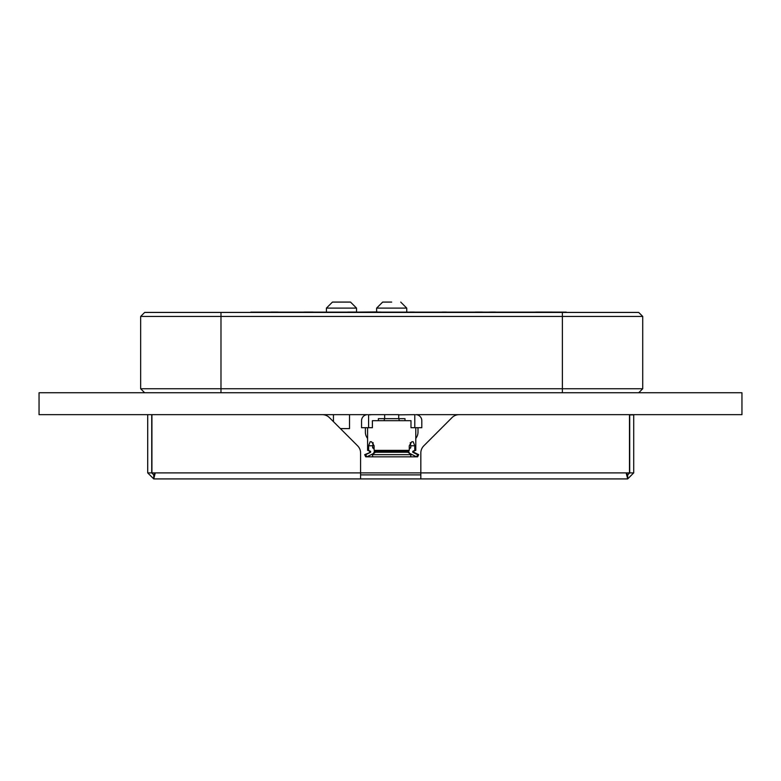 <?xml version="1.0" encoding="UTF-8"?>
<svg xmlns="http://www.w3.org/2000/svg" width="781" height="781" viewBox="0 0 781 781"><rect width="100%" height="100%" fill="white"/><g stroke="black" fill="none" stroke-linecap="round" stroke-linejoin="round"><path stroke-width="1.17" d="M629.701 414.652L629.701 472.886L633.713 472.886L633.713 414.652M322.289 414.652A10.046 10.046 0 0 1 329.387 417.591L357.649 445.853A10.046 10.046 0 0 1 360.588 452.951L360.588 478.919L153.74 478.919L153.74 474.897L151.729 472.886L151.729 414.652M151.729 472.886L147.707 472.886L147.707 414.652M459.14 414.652A10.046 10.046 0 0 0 452.033 417.591L423.78 445.853A10.046 10.046 0 0 0 420.832 452.951L420.832 478.919L627.69 478.919L627.69 474.897L626.567 474.262M629.701 472.886L627.69 474.897L626.147 472.886L629.496 472.886L629.496 414.652M151.924 414.652L151.924 472.886L155.273 472.886L153.74 474.897M147.707 472.886L153.74 478.919L155.273 472.886L626.147 472.886L627.69 478.919L633.713 472.886M360.588 474.897L420.832 474.897M360.588 478.919L420.832 478.919M629.701 414.887L633.713 414.887M188.856 312.429L594.526 312.429M270.987 312.068L278.075 312.068M304.229 312.068L312.956 312.068M144.67 312.429L140.658 316.442L140.658 388.743L144.67 392.755L140.658 388.743L140.658 316.442L140.658 388.743L642.724 388.743L642.724 316.442L642.724 388.743L642.724 316.442L140.658 316.442L144.67 312.429L638.712 312.429L642.724 316.442L642.724 388.743L638.712 392.755L642.724 388.743L638.712 392.755L642.724 388.743L642.724 316.442L638.712 312.429M489.531 312.068L490.829 312.127M490.829 312.068L495.525 312.068M535.854 312.068L566.264 312.127M475.356 312.068L482.443 312.068M347.828 312.068L356.546 312.068L356.546 308.114L326.419 308.114L332.442 302.081L350.523 302.081L332.442 302.081M377.262 312.068L381.079 312.068M409.957 312.068L414.32 312.068M442.114 312.068L446.468 312.068M270.987 312.127L250.828 312.127M304.229 312.127L278.075 312.127M347.828 312.127L312.956 312.127M377.262 311.922L356.546 312.127M409.957 312.127L381.079 312.127M442.114 312.127L414.32 312.127M475.356 312.127L446.468 312.127M489.531 312.127L482.443 312.127M535.854 312.127L495.525 312.127M349.517 414.652L349.517 428.603L340.409 428.603M391.691 302.081L382.651 302.081L391.691 302.081M383.959 420.676L410.982 420.676L410.982 427.705L421.808 427.705L421.808 420.676A6.023 6.023 0 0 0 415.785 414.652L741.95 414.652L741.95 392.755L39.05 392.755L39.05 414.652L367.587 414.652A6.023 6.023 0 0 0 361.564 420.676L361.564 427.705L372.391 427.705L372.391 420.676L383.959 420.676L384.662 418.665L398.72 418.665L398.72 414.652L368.593 414.652L368.593 427.705M414.779 427.705L414.779 414.652L398.72 414.838M395.479 414.652L394.63 414.652M396.709 414.652L395.557 414.652M394.005 414.652L393.155 414.652M369.803 414.867L371.405 414.652M378.375 420.676L378.375 418.665L384.662 418.665L384.662 414.838M399.423 420.676L398.72 418.665L404.997 418.665L404.997 420.676M367.587 438.405A10.046 10.046 0 0 1 365.381 432.118L365.381 427.705M418.001 427.705L418.001 432.118A10.046 10.046 0 0 1 415.785 438.405M368.622 450.364L370.614 451.35L367.587 450.364L368.622 450.364L368.622 445.775L370.135 441.763L371.571 441.763L374.119 445.775L374.119 450.364L409.264 450.364L409.264 445.775L411.802 441.763L413.237 441.763L414.76 445.775L414.76 450.364L415.785 450.364L415.785 427.705M414.76 450.364L412.768 451.35L412.768 452.258L417.64 454.659L416.595 456.826L417.64 456.826L418.704 454.659L417.64 454.659M415.785 450.364L412.768 451.35M414.76 445.775L410.767 445.775L410.767 447.786L409.264 447.786M409.264 448.977L410.767 447.786M408.766 450.744L408.766 451.721L407.965 451.721M409.654 453.527L408.766 451.721M409.888 453.527L416.595 456.826L410.464 456.826L411.148 454.659L407.965 452.258L407.965 451.35L409.264 450.364M410.767 445.775L410.25 442.671M374.119 450.364L375.417 451.35L407.965 451.35M370.614 451.35L370.614 452.258L364.678 454.659L365.733 456.826L372.918 456.826L372.234 454.659L375.417 452.258L375.417 451.35M374.119 448.968L372.605 447.786L373.133 442.671M370.614 452.258L365.733 454.659L366.777 456.826L373.484 453.527L374.607 450.744M375.417 452.258L407.965 452.258M374.119 447.786L372.605 447.786M364.678 454.659L365.733 454.659M372.234 454.659L411.148 454.659M372.918 456.826L410.464 456.826M413.784 451.35L413.784 452.258L412.768 452.258M220.984 312.429L220.984 392.755M562.388 392.755L562.388 312.429M140.658 388.743L144.67 392.755M406.755 311.922L406.755 308.114L376.627 308.114L382.651 302.081M372.605 445.775L368.622 445.775M375.417 451.721L374.607 451.721M326.419 311.922L326.419 308.114M333.448 421.652L333.448 414.652M356.546 308.114L350.523 302.081M376.627 311.922L376.627 308.114M406.755 308.114L400.721 302.081M367.587 450.364L367.587 427.705M369.598 451.35L369.598 452.258M413.784 452.258L418.704 454.659"/></g></svg>
